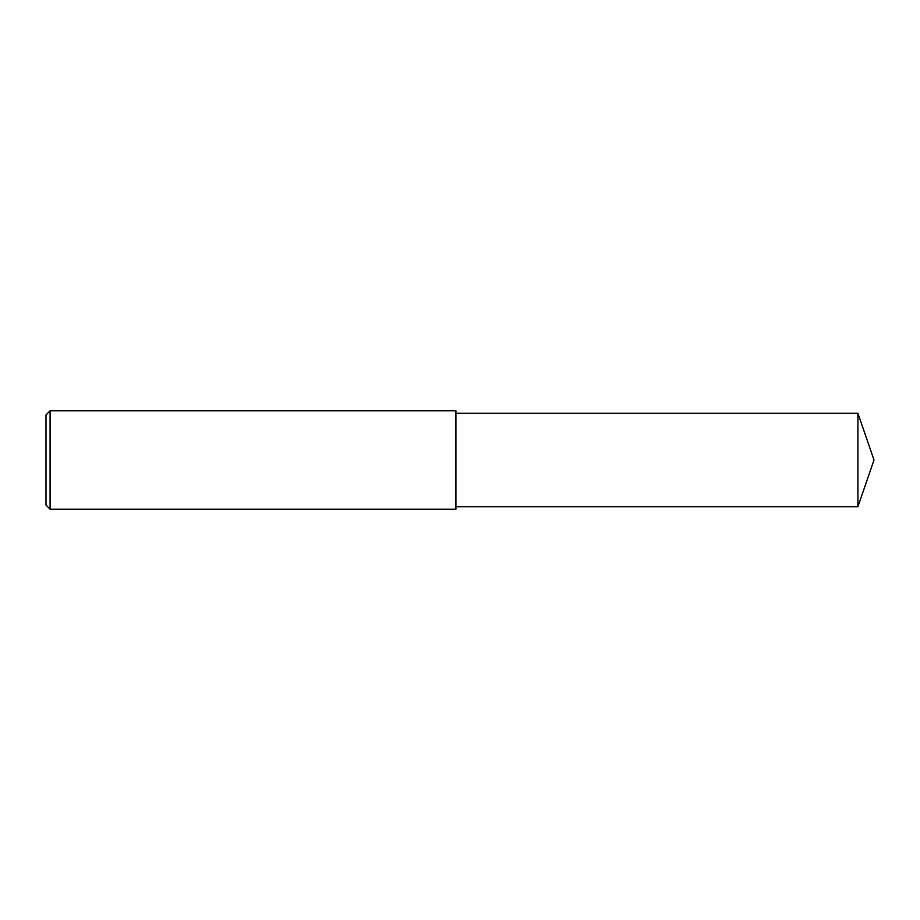 <?xml version="1.0" encoding="UTF-8"?>
<svg xmlns="http://www.w3.org/2000/svg" width="920" height="920" viewBox="0 0 920 920"><rect width="100%" height="100%" fill="white"/><g stroke="black" fill="none" stroke-linecap="round" stroke-linejoin="round"><path stroke-width="1.38" d="M50.094 509.185L46 505.091L46 414.909L50.094 410.815L455.906 410.815L455.906 509.185L50.094 509.185L50.094 410.815L455.906 410.815M857.911 413.275L455.906 413.275L857.911 413.275L857.911 506.724L874 460L857.911 413.275L874 460M46 414.909L50.094 410.815M455.906 506.724L857.911 506.724"/></g></svg>
